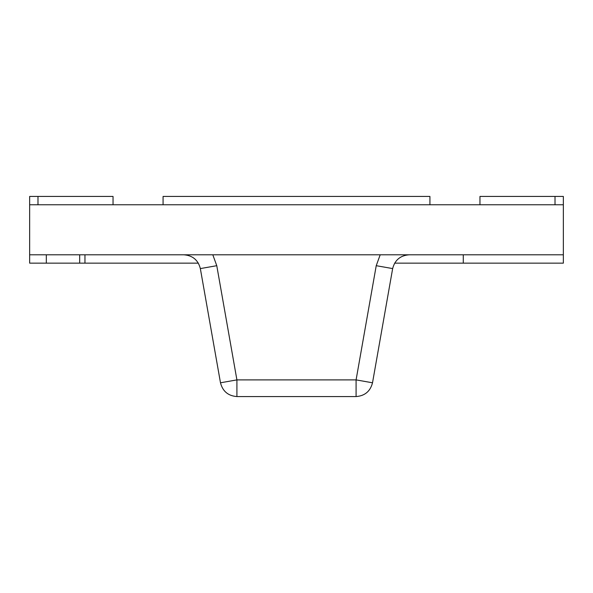 <?xml version="1.0" encoding="UTF-8"?>
<svg xmlns="http://www.w3.org/2000/svg" width="593" height="593" viewBox="0 0 593 593"><rect width="100%" height="100%" fill="white"/><g stroke="black" fill="none" stroke-linecap="round" stroke-linejoin="round"><path stroke-width="0.89" d="M563.35 263.144L476.69 263.144C456.425 263.144 461.665 263.144 476.69 263.144C461.665 263.144 456.425 263.144 476.69 263.144L563.35 263.144L563.35 254.805L563.35 263.144M463.281 263.144L394.634 263.144L463.281 263.144L463.281 254.805M479.959 196.431L563.35 196.431L563.35 204.77L563.35 196.431L479.959 196.431L479.959 204.77L479.959 196.431M555.011 204.77L555.011 196.431L555.011 204.77M29.65 254.805L29.65 263.144L46.328 263.144L29.65 263.144L29.65 196.431L113.041 196.431L37.989 196.431L37.989 204.77L37.989 196.431L29.65 196.431L29.65 204.77L563.35 204.77L563.35 254.805L29.65 254.805L563.35 254.805L563.35 204.77L29.65 204.77L29.65 254.805M113.041 204.77L113.041 196.431L113.041 204.77M198.366 263.144L46.328 263.144L46.328 254.805L79.684 254.805L79.684 263.144L84.962 263.144L84.962 254.805L84.962 263.144L198.366 263.144M46.328 263.144L79.684 263.144L79.684 254.805L46.328 254.805L46.328 263.144M200.345 268.585C198.158 260.082 192.681 255.487 183.919 254.805C192.681 255.487 198.158 260.082 200.345 268.585L220.485 382.789L200.345 268.585L216.771 265.694L236.911 379.891L356.089 379.891L376.229 265.694L380.187 254.805L212.813 254.805L380.187 254.805L376.229 265.694L392.655 268.585L372.515 382.789C370.321 391.291 364.851 395.887 356.089 396.569L236.911 396.569C228.149 395.887 222.679 391.291 220.485 382.789C222.679 391.291 228.149 395.887 236.911 396.569L356.089 396.569C364.851 395.887 370.321 391.291 372.515 382.789L392.655 268.585C394.842 260.082 400.319 255.487 409.081 254.805C400.319 255.487 394.842 260.082 392.655 268.585L376.229 265.694L356.089 379.891L372.515 382.789L356.089 379.891L356.089 396.569L356.089 379.891L236.911 379.891L236.911 396.569L236.911 379.891L220.485 382.789L236.911 379.891L216.771 265.694L200.345 268.585M212.813 254.805L216.771 265.694L212.813 254.805M429.925 196.431L163.075 196.431L163.075 204.77L163.075 196.431L429.925 196.431L429.925 204.77L429.925 196.431"/></g></svg>
